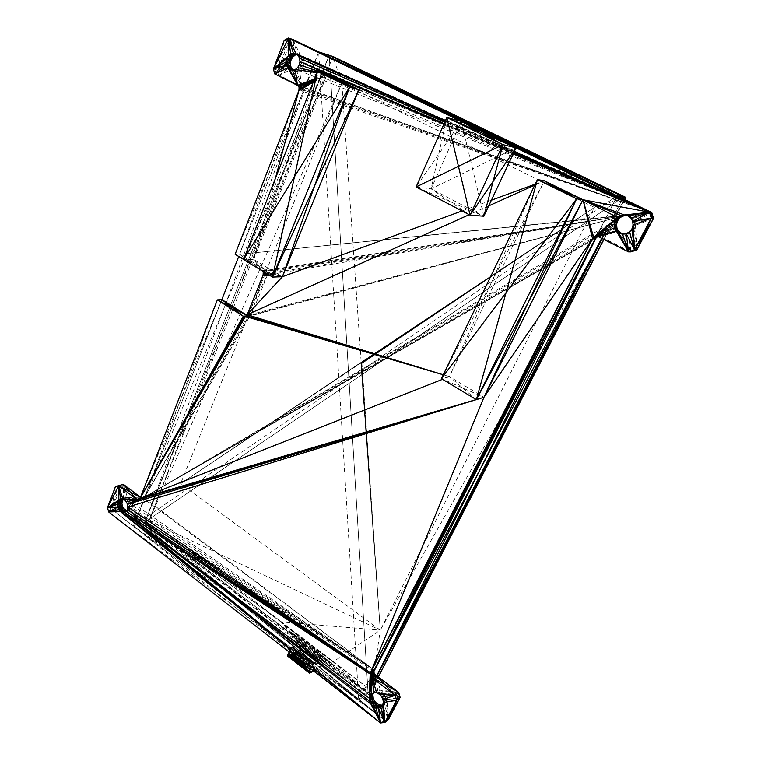 <?xml version="1.0" encoding="UTF-8"?>
<svg xmlns="http://www.w3.org/2000/svg" width="761" height="761" viewBox="0 0 761 761"><rect width="100%" height="100%" fill="white"/><g stroke="black" fill="none" stroke-linecap="round" stroke-linejoin="round"><path stroke-width="0.57" stroke-dasharray="3.81 2.85" d="M272.533 277.071L262.983 268.157L243.501 259.606L253.698 259.491L262.526 271.049M243.501 259.606L327.173 74.217L253.698 259.491L275.33 178.626M265.627 272.914L282.445 276.7L253.698 259.491L262.983 268.157L282.445 276.7L268.31 274.521M476.376 399.658L462.678 387.948L483.948 397.271L449.409 376.6L462.678 387.948L441.399 378.626L449.409 376.6L544.381 180.785L534.745 185.132M139.482 499.311L144.114 497.884L142.088 498.151L139.482 499.311L143.287 498.369L127.648 504.286L130.16 504.914L127.991 506.997L132.176 508.034L132.661 505.542L127.991 506.997M139.51 499.254L143.287 498.369L138.645 499.796M140.081 498.331L142.326 498.388L139.349 499.387M118.659 485.661L123.368 484.319L115.425 486.612L113.798 496.476L107.472 507.644L110.44 509.071L112.19 506.198L107.472 507.644M380.567 722.95L388.5 719.411L384.2 719.916L380.567 722.95L237.727 609.361L384.2 719.916L113.399 510.488L237.727 609.361L108.68 511.953L113.399 510.488L112.19 506.198L122.54 498.912M310.65 668.691L289.104 651.968M309.08 672.772L287.782 656.191L288.248 654.527L309.584 671.107L288.876 652.824L288.248 654.527L310.241 669.414L288.876 652.824L291.434 648.543L312.828 665.095L292.186 646.964L289.608 651.064L288.229 655.649L289.903 655.621L299.672 649.59L300.167 648.229L298.854 646.498L298.483 644.025L294.983 638.517L281.285 622.213L333.147 661.861L368.067 693.071L376.895 675.93L368.067 693.071L144.98 522.008L133.375 525.937L221.86 299.606L144.685 497L140.053 498.417L144.685 497L144.114 497.884L374.203 670.051L358.735 700.225L373.889 671.421M246.307 315.939L247.686 315.815L144.685 497L249.903 316.072L244.386 316.614L248.78 316.205L246.83 315.282M247.173 314.75L251.558 314.36L257.275 294.945L247.173 314.75L249.028 315.083L246.488 315.825L250.873 315.415L245.508 316.471M263.106 275.121L267.453 274.978L267.739 273.627L265.427 274.379L267.453 274.978L623.249 215.782L266.987 271.03L267.739 273.627L263.392 273.77L265.427 274.379L263.106 275.121L257.275 294.945L267.453 274.978L251.558 314.36L250.873 315.415L246.488 315.825M263.23 272.371L267.577 272.248L265.494 273.009L267.739 273.627L623.249 215.782L267.577 272.248L265.113 271.696L263.23 272.371L265.494 273.009L263.392 273.77M262.631 271.154L266.987 271.03L265.113 271.696L262.631 271.154L266.987 271.03L266.055 270.165L261.698 270.288L264.352 270.659L623.249 215.782L250.873 315.415L249.028 315.083L251.558 314.36L623.249 215.782L249.903 316.072M243.587 259.387L261.698 270.288L250.531 262.203L266.055 270.165L239.572 254.279L235.111 254.298L250.531 262.203L239.572 254.279L303.23 91.472L303.544 90.007L299.244 88.923L303.23 91.472L651.749 212.5L300.348 55.096L297.132 54.678M235.111 254.298L268.329 174.878L298.93 90.397L303.23 91.472L268.329 174.878L239.572 254.279L651.749 212.5L302.517 56.866L300.348 55.096L296.286 53.993M273.38 69.042L280.999 55.391L277.794 70.25L292.833 39.477L288.638 41.712L277.794 70.25L276.319 72.114L273.38 69.042L277.794 70.25L279.239 75.168L274.826 73.998L276.319 72.114L279.239 75.168L302.745 87.306L303.373 88.542L299.073 87.448L303.544 90.007L298.93 90.397M274.826 73.998L301.765 86.488L297.456 85.375L302.745 87.306L298.445 86.202L303.373 88.542L303.544 90.007L651.749 212.5L303.896 59.586L302.517 56.866L296.019 53.765L300.348 55.096L298.198 55.553L302.517 56.866L301.061 57.579L298.198 55.553M288.638 41.712L284.243 40.304L280.999 55.391L288.638 41.712L288.552 39.895L284.243 40.304M628.548 251.881L600.895 236.776L630.974 251.881L598.27 236.652L600.895 236.776L597.889 236.557M217.351 299.901L144.685 497L597.689 236.585L618.664 231.173L600.895 236.776L597.328 236.405M123.225 499.14L125.346 497.542L127.42 497.494L131.196 500.367L126.526 501.794L132.319 502.84L132.661 505.542L127.515 509.509L132.176 508.034L130.949 509.956L124.481 512.495L126.402 511.24M121.712 498.921L125.346 497.542L120.657 498.95L127.42 497.494L122.74 498.902L129.475 498.493L124.804 499.91L131.196 500.367L132.319 502.84L130.16 504.914L132.661 505.542L374.203 670.051L143.287 498.369M382.669 704.924L384.524 704.22L380.89 707.159L386.217 702.279L386.949 699.587L386.607 696.581L385.247 693.699L383.068 691.397L380.414 690.027L377.694 689.789L375.316 690.712L372.529 693.204M382.593 705.209L384.781 702.393L383.325 702.508L386.949 699.587L388.5 719.411L386.217 702.279L382.593 705.209L386.217 702.279L384.781 702.393L386.949 699.587L384.971 699.53L386.607 696.581L384.115 696.581L385.247 693.699L382.336 693.975L383.068 691.397L379.92 692.13L380.414 690.027L377.228 691.321L377.694 689.789L371.634 693.556L377.694 689.789L375.63 674.978L372.928 695.335L129.151 511.012L126.668 510.831M598.27 236.652L618.664 231.173L630.974 251.881L628.729 233.817L629.147 232.79L626.274 233.675L628.729 233.817L622.565 234.198L628.729 233.817L632.01 231.915L629.585 231.763L629.147 232.79L632.01 231.915L634.379 228.928L631.972 228.747L631.991 230.336L629.585 231.763M382.983 699.473L386.607 696.581L398.697 692.415L380.414 690.027L376.752 692.871L379.92 692.13L379.416 694.26L383.068 691.397L398.697 692.415L385.247 693.699L381.603 696.581L384.115 696.581L382.983 699.473L384.971 699.53L383.325 702.508M626.094 215.353L630.498 216.134L626.94 215.23L630.498 216.134L633.371 218.369L630.945 218.103L633.047 219.853L632.714 221.346L634.103 223.334L633.066 225.085L633.732 227.016L631.972 228.747M628.053 215.858L633.371 218.369L635.121 221.584L632.714 221.346M293.289 70.041L296.885 71.439L289.922 69.641L296.885 71.439L295.249 69.527L299.577 70.744L297.608 67.634L301.927 68.861L651.749 212.5L303.572 66.083L299.263 64.828L301.775 63.819L303.572 66.083L304.267 62.821L301.775 63.819L299.958 61.546L304.267 62.821L651.749 212.5L633.371 218.369L633.047 219.853L635.121 221.584L635.473 225.294L633.066 225.085M299.587 58.283L303.896 59.586L301.061 57.579L299.587 58.283L301.936 60.566L303.896 59.586L304.267 62.821L301.936 60.566L299.958 61.546M296.486 54.145L297.713 54.526L296.857 54.45M292.557 70.231L299.577 70.744L651.749 212.5L301.765 86.488L296.885 71.439L299.577 70.744L301.927 68.861L300.595 66.854L297.608 67.634M299.263 64.828L300.595 66.854L303.572 66.083L301.927 68.861L295.249 69.527M623.839 234.017L625.038 234.331L623.516 234.065M375.63 674.978L373.641 692.662L375.316 690.712L375.63 674.978L380.414 690.027M371.634 693.556L373.613 692.786M115.425 486.612L120.133 485.28L112.19 506.198L122.35 500.519M299.073 87.448L302.745 87.306L651.749 212.5L635.121 221.584L634.103 223.334L635.473 225.294L634.379 228.928L631.991 230.336L632.01 231.915L636.852 249.912L635.473 225.294L633.732 227.016L636.852 249.912L628.729 233.817M126.278 511.44L129.237 509.737L130.949 509.956L129.151 511.012L125.708 511.773M140.5 497.275L141.375 497.932L139.872 498.702M416.096 186.978L431.087 188.823L450.074 201.636L483.863 216.219L431.087 188.823L472.562 168.799L461.261 121.408L431.087 188.823L438.745 154.093L416.096 186.978L450.074 201.636L470.089 215.144M311.249 667.616L289.865 651.035L300.005 660.177L311.249 667.616L301.289 658.027L289.608 651.064M288.248 654.527L298.845 663.335L288.229 655.649L309.518 672.22L298.845 663.335L309.584 671.107M309.518 672.22L288.809 656.039L299.102 664.077L288.229 655.649L288.429 656.619L301.194 649.019L300.776 646.26L324.072 664.182L333.48 661.632L308.614 644.187L330.198 662.279L310.878 649.181L326.888 663.173L330.198 662.279L290.15 631.611L310.878 649.181L296.876 640.134L326.888 663.173L330.179 662.441L281.646 622.003L149.042 520.638L332.928 56.495L341.841 83.234L361.18 362.284L361.875 362.379L180.614 483.673L341.841 83.234L149.042 520.638L329.237 55.315L133.375 525.937L358.735 700.225L245.204 605.575L133.375 525.937L339.292 385.456L318.678 51.938L238.726 256.467M309.679 673.162L299.606 664.61L310.859 672.657L289.646 656.153L307.501 659.682L322.15 665.152L301.194 649.019L299.92 649.504L298.854 646.498L324.662 664.153L298.483 644.025L296.876 640.134L290.15 631.611L308.614 644.187L281.646 622.003L290.15 631.611L294.983 638.517L327.211 663.25L288.942 630.85L330.179 662.441L333.147 661.861L380.272 630.146L180.614 483.673L361.18 362.284L594.455 207.401L341.841 83.234L625.656 197.308L380.272 630.146L594.455 207.401L361.913 363.492L380.272 630.146L361.808 363.558L594.455 207.401L361.989 363.387L360.876 362.702L361.18 362.284L361.494 362.921L360.923 362.578L180.614 483.673L361.075 362.36L380.272 630.146L361.494 362.921L360.942 363.254L380.272 630.146L361.494 362.921L380.272 630.146L361.494 362.921L380.272 630.146L360.866 362.978L180.614 483.673L360.99 362.455L361.913 363.482M309.641 670.964L289.903 655.621L299.92 664.049L288.809 656.039L299.606 664.61L288.429 656.619L288.809 656.039M313.247 670.707L322.055 664.857L327.211 663.25L324.072 664.182L312.067 653.366L326.888 663.173M313.494 670.898L322.236 664.8L321.989 665.285L322.93 665.028L298.854 646.498L300.776 646.26L296.876 640.134L294.983 638.517L311.23 652.405L327.211 663.25M322.055 664.857L321.798 665.38L322.055 664.857L289.903 655.621L322.455 664.81L289.903 655.621M322.455 664.81L299.672 649.59L299.415 650.113L300.167 648.229L298.854 646.498L301.194 649.019L299.996 648.6L299.415 650.113L307.501 659.682L322.15 665.152L324.662 664.153L311.23 652.405L298.483 644.025L322.93 665.028L300.167 648.229L311.991 656.106L298.483 644.025M330.198 662.279L333.147 661.861L288.942 630.85L281.285 622.213L368.067 693.071L144.98 522.008L149.042 520.638L380.272 630.146L281.646 622.003L371.33 690.569L380.272 630.146M376.895 675.93L368.067 693.071L371.33 690.569L378.322 677.014M603.777 239.42L624.572 199.401L603.911 239.496M376.952 675.977L368.067 693.071L358.735 700.225L339.292 385.456L617.2 195.843L595.216 238.754L144.685 497L623.249 215.782L239.572 254.279L625.799 215.277M281.285 622.213L144.98 522.008L349.204 383.259L329.237 55.315L349.204 383.259L329.237 55.315L144.98 522.008L349.204 383.259L329.237 55.315L144.98 522.008L349.204 383.259L368.067 693.071L349.204 383.259L623.478 196.928L349.204 383.259L623.478 196.928L349.204 383.259L368.067 693.071L349.204 383.259L144.98 522.008L281.646 622.003M602.179 238.621L622.679 198.488L602.046 238.554M253.698 259.491L317.47 71.42M462.022 210.94L491.397 200.191M535.221 184.133L544.381 180.785L491.53 282.321L449.409 376.6L443.273 374.726L449.409 376.6L442.541 379.311M488.724 205.87L469.185 214.678M441.399 378.626L491.53 282.321L537.437 179.548M476.215 399.563L483.948 397.271L476.243 399.582M139.786 498.826L142.326 498.388L132.319 502.84L141.375 497.932L127.42 497.494L124.804 499.91M140.433 497.428L141.375 497.932L129.475 498.493L126.526 501.794M120.133 485.28L113.798 496.476L112.19 506.198L121.874 503.011M108.68 511.953L110.44 509.071L113.399 510.488L122.226 505.685L112.19 506.198L123.368 484.319L127.42 497.494M123.33 508.148L113.399 510.488L125.032 510.022L384.2 719.916L384.895 722.446M221.86 299.606L140.053 498.417M246.792 315.349L247.686 315.815L245.898 316.215M619.987 217.703L144.685 497L248.78 316.205L245.822 316.272M626.94 215.23L651.749 212.5L303.373 88.542L299.244 88.923M297.456 85.375L279.239 75.168L292.119 69.08L301.765 86.488L298.445 86.202M288.467 38.05L288.552 39.895L292.833 39.477L300.348 55.096M311.658 666.959L290.455 649.723M483.948 397.271L476.319 399.62M141.375 497.932L131.196 500.367L127.648 504.286M122.892 498.978L123.567 498.598L123.368 484.319L125.346 497.542L122.74 498.902M123.567 498.598L120.657 498.95M132.319 502.84L374.203 670.051L129.151 511.012L384.2 719.916L126.516 511.069M127.515 509.509L129.237 509.737L132.176 508.034L374.203 670.051L130.949 509.956L124.481 512.495M382.108 705.761L384.524 704.22L388.5 719.411L382.136 705.124L384.2 719.916L374.621 701.185L129.151 511.012L373.27 698.322M626.274 233.675L625.038 234.331L630.974 251.881L621.509 233.399M381.603 696.581L382.336 693.975L379.416 694.26M376.752 692.871L377.228 691.321L374.022 692.624M449.409 376.6L443.244 374.793M630.945 218.103L630.498 216.134L651.749 212.5M262.745 271.182L282.445 276.7L270.279 275.71M282.445 276.7L261.698 270.288M311.734 666.845L290.55 649.571M311.924 666.541L290.797 649.171M514.246 151.582L445.394 120.723M296.019 53.765L297.713 54.526L292.833 39.477L295.03 55.249M292.785 70.174L294.269 70.859L301.765 86.488L299.577 70.744M443.872 124.176L513.18 153.846M513.808 152.523L444.766 122.15M514.122 151.839L445.223 121.113M513.333 153.522L444.091 123.672M313.913 80.466L327.173 74.217L313.542 81.389M313.228 82.207L327.173 74.217L314.245 79.61M316.957 72.714L327.173 74.217L314.493 78.982M327.173 74.217L317.232 72M635.121 221.584L653.528 218.369L635.473 225.294M292.833 39.477L292.7 57.142L277.794 70.25L291.073 59.929M279.239 75.168L290.759 66.378L277.794 70.25L290.388 63.163M616.933 227.977L597.689 236.585L616.581 224.295L144.685 497L617.656 220.69M144.685 497L596.253 237.422M374.031 672.638L372.928 695.335L373.87 671.278L129.151 511.012M374.65 673.942L372.928 695.335M386.949 699.587L400.143 697.399L386.607 696.581M379.416 704.867L384.2 719.916L376.781 703.478M446.821 117.498L438.745 154.093L461.261 121.408M483.863 216.219L472.562 168.799L516.015 147.824M310.241 669.414L300.005 660.177L288.876 652.824M313.599 663.506L291.434 648.543L301.289 658.027L312.828 665.095M287.782 656.191L298.692 664.648L288.429 656.619M309.527 672.125L299.92 664.049L309.613 671.031M310.859 672.657L307.501 659.682L301.194 649.019M313.294 670.745L321.798 665.38M322.93 665.028L299.672 649.59L300.157 649.009L322.93 665.028L299.396 647.126M299.672 649.59L322.75 665.009M324.662 664.153L322.15 665.152L311.991 656.106L324.072 664.182M300.776 646.26L312.067 653.366L296.876 640.134M294.983 638.517L330.179 662.441M376.724 675.806L368.067 693.071L144.98 522.008L332.928 56.495M368.067 693.071L245.204 605.575L144.98 522.008L329.237 55.315M378.274 676.976L371.33 690.569L333.147 661.861M625.656 197.308L594.455 207.401L362.055 363.273L361.494 362.921L362.103 363.149L594.455 207.401L362.122 363.007L361.494 362.921L362.122 362.864L361.875 362.379L594.455 207.401L362.093 362.731L594.455 207.401L361.294 362.236L361.494 362.921L594.455 207.401L361.408 362.207L361.494 362.921L594.455 207.401L361.532 362.207L361.494 362.921L594.455 207.401M180.614 483.673L360.866 362.978M318.678 51.938L144.98 522.008M617.2 195.843L596.415 237.327M622.66 198.478L601.675 238.374"/><path stroke-width="1.14" d="M243.501 259.606L317.47 71.42L358.916 89.788L282.445 276.7L272.533 277.071L294.44 176.799L243.501 259.606L272.533 277.071L349.565 87.201L358.916 89.788L327.173 74.217L443.872 124.176M317.47 71.42L327.173 74.217L349.565 87.201L294.44 176.799L317.47 71.42L349.565 87.201L282.445 276.7L462.022 210.94M544.381 180.785L582.993 199.724L592.553 238.659L474.113 472.648L595.216 238.754L592.553 238.659L483.948 397.271L576.619 198.802L476.376 399.658L582.993 199.724L483.948 397.271L476.376 399.658L441.399 378.626L537.437 179.548L544.381 180.785L560.229 189.641L537.437 179.548L576.619 198.802L560.229 189.641L582.993 199.724L576.619 198.802L506.075 292.614L537.437 179.548M238.726 256.467L221.86 299.606L217.351 299.901L140.053 498.417L138.645 499.796L127.648 504.286L127.515 509.509L126.278 511.44L124.481 512.495L122.397 512.514L120.352 511.506L117.527 507.14L117.184 504.448L118.868 500.015L120.657 498.95L122.74 498.902L124.804 499.91L127.648 504.286L137.684 499.815L476.215 399.563L140.053 498.417L245.508 316.471L243.282 316.224L246.307 315.939M140.081 498.331L136.733 499.359L123.368 484.319L118.659 485.661L136.733 499.359L137.684 499.815L139.51 499.254M140.433 497.428L118.659 485.661L115.425 486.612L107.472 507.644L117.527 507.14L121.874 503.011L117.184 504.448L122.35 500.519L117.651 501.946L122.892 498.978M289.104 651.968L108.68 511.953L107.472 507.644L117.651 501.946L121.874 503.011L123.225 499.14M398.697 692.415L370.949 676.681L374.65 673.942L375.63 674.978L371.939 677.728L395.121 695.297L381.603 696.581L382.983 699.473L396.576 700.32L392.505 709.937L384.895 722.446L388.5 719.411L400.143 697.399L395.121 695.297L375.63 674.978L398.697 692.415L400.143 697.399L396.576 700.32L398.697 692.415L395.121 695.297L396.576 700.32L384.895 722.446L380.567 722.95L310.65 668.691M381.603 696.581L379.416 694.26L376.752 692.871L374.022 692.624L371.939 677.728L376.752 692.871L395.121 695.297L382.983 699.473L383.325 702.508L382.593 705.209L380.89 707.159L378.493 708.072L380.567 722.95L370.94 704.087L373.109 706.408L375.753 707.806L378.493 708.072L382.669 704.924M373.356 692.89L369.96 695.516L371.634 693.556L374.022 692.624M246.83 315.282L221.86 299.606L232.466 307.834L217.351 299.901L243.282 316.224L140.053 498.417L442.541 379.311M371.634 693.556L371.939 677.728L369.237 698.198L369.58 701.214L370.94 704.087L374.621 701.185L376.781 703.478L376.267 705.637L379.416 704.867L375.753 707.806L380.567 722.95L373.109 706.408L376.781 703.478L379.416 704.867L382.136 705.124L381.518 706.141L382.108 705.761M282.445 276.7L245.508 316.471L443.244 374.793M469.185 214.678L247.173 314.75L263.106 275.121L263.23 272.371L262.526 271.049M275.33 178.626L298.93 90.397L235.111 254.298L243.587 259.387M313.228 82.207L298.93 90.397L299.073 87.448L287.763 67.853L293.289 70.041M597.328 236.405L595.045 236.462L598.27 236.652L628.548 251.881L630.974 251.881L636.852 249.912L628.548 251.881L634.465 249.893L636.852 249.912L653.528 218.369L651.749 212.5L292.833 39.477L288.467 38.05L284.243 40.304L273.38 69.042L274.826 73.998L297.456 85.375L289.922 69.641L292.557 70.231L295.249 69.527L297.608 67.634L299.263 64.828L299.958 61.546L299.587 58.283L298.198 55.553L296.019 53.765L293.375 53.194L296.486 54.145M630.974 251.881L634.465 249.893L653.528 218.369L651.245 218.103L651.749 212.5L649.447 212.186L288.467 38.05L296.019 53.765L445.394 120.723M597.889 236.557L595.045 236.462L593.59 237.318L582.993 199.724L617.485 217.437L617.571 219.073L619.996 217.703L617.485 217.437L620.767 215.496L624.477 214.944L628.053 215.858L630.945 218.103L632.714 221.346L633.066 225.085L631.972 228.747L629.585 231.763L626.274 233.675L634.465 249.893L651.245 218.103L649.447 212.186L292.833 39.477M483.948 397.271L370.502 672.762L374.203 670.051L474.113 472.648L370.502 672.762L592.553 238.659L593.59 237.318L596.243 237.422L594.408 238.041L593.59 237.318L614.051 224.086L616.581 224.295L615.858 222.383L617.656 220.69L616.581 224.295L616.933 227.977L614.412 227.786L614.051 224.086L615.497 226.036L616.581 224.295M372.529 693.204L369.96 695.516L371.444 695.421L369.237 698.198L371.939 677.728L373.299 675.825L370.949 676.681L370.331 675.368L374.031 672.638L374.65 673.942L372.5 674.655L370.949 676.681L369.237 698.198L372.928 695.335L373.27 698.322L374.621 701.185L373.87 703.782L376.781 703.478M623.516 234.065L619.007 233.256L622.565 234.198L628.548 251.881L626.274 233.675L622.565 234.198L619.007 233.256L616.153 231.011L596.681 236.233L597.689 236.585L595.216 238.754L373.87 671.278L370.179 673.999L369.237 698.198L371.263 698.265L369.58 701.214L373.27 698.322L372.11 701.195L374.621 701.185M592.553 238.659L594.408 238.041L595.216 238.754L374.203 670.051L370.502 672.762L370.179 673.999L373.87 671.278L374.031 672.638L372.5 674.655L370.331 675.368L372.11 673.314L374.031 672.638M122.54 498.912L118.868 500.015L121.712 498.921M126.668 510.831L123.33 508.148L122.226 505.685L117.527 507.14L120.438 507.644L122.226 505.685L121.874 503.011M123.33 508.148L118.64 509.613L120.438 507.644L123.33 508.148L121.846 509.822L118.64 509.613L108.68 511.953L120.352 511.506L121.846 509.822L125.032 510.022L120.352 511.506L290.455 649.723M126.402 511.24L122.397 512.514L125.032 510.022M623.839 234.017L618.836 232.21L619.007 233.256L628.548 251.881L614.412 227.786L615.497 226.036L618.664 231.173L616.153 231.011L616.543 229.48L614.412 227.786L595.045 236.462L595.644 236.947L593.59 237.318L615.126 220.452L614.051 224.086L615.858 222.383L615.126 220.452L617.656 220.69L619.996 217.703L623.249 215.782L620.767 215.496L625.799 215.277M593.59 237.318L617.485 217.437L615.126 220.452L617.571 219.073L617.656 220.69M651.749 212.5L288.467 38.05L293.375 53.194L290.673 53.926L295.03 55.249L292.7 57.142L291.073 59.929L290.388 63.163L290.759 66.378L292.119 69.08L289.922 69.641L287.763 67.853L292.785 70.174M296.857 54.45L290.673 53.926L288.333 55.838L292.7 57.142L286.707 58.645L291.073 59.929L286.022 61.907L290.388 63.163L286.393 65.132L290.759 66.378L287.763 67.853L286.393 65.132L292.119 69.08M288.467 38.05L288.333 55.838L286.707 58.645L286.022 61.907L286.393 65.132L273.38 69.042L288.467 38.05L290.673 53.926L291.691 55.543L288.333 55.838L291.073 59.929M617.485 217.437L626.094 215.353M297.132 54.678L291.691 55.543L292.7 57.142M373.613 692.786L371.263 698.265L373.27 698.322M621.509 233.399L616.543 229.48L616.933 227.977M123.368 484.319L140.5 497.275M516.015 147.824L481.513 132.699L502.888 144.619L458.455 166.307L470.089 215.144L502.888 144.619L493.118 181.375L516.015 147.824L502.888 144.619L446.821 117.498L416.096 186.978L470.089 215.144L483.863 216.219L516.015 147.824L461.261 121.408L446.821 117.498L481.513 132.699L461.261 121.408M309.147 671.535L309.518 672.22L309.584 671.107L309.147 671.535L310.241 669.414L298.778 662.251L288.505 653.052L309.879 669.651L311.002 667.654L289.608 651.064L287.81 654.945L309.147 671.535L309.08 672.772L287.782 656.191L287.81 654.945L298.778 662.251L309.147 671.535L298.398 663.82L309.679 673.162L313.494 670.898M289.608 651.064L313.599 663.506L310.241 669.414L312.828 665.095L313.599 663.506L292.186 646.964L289.608 651.064L299.691 660.31L288.505 653.052M309.679 673.162L310.06 672.572L309.08 672.772L310.06 672.572L309.527 672.153L311.125 672.115L309.641 670.964M309.527 672.125L310.859 672.657L313.247 670.707M332.928 56.495L625.656 197.308L624.572 199.401L625.656 197.308L623.478 196.928L329.237 55.315L332.928 56.495L468.376 121.969L329.237 55.315L318.678 51.938L617.2 195.843L623.478 196.928L329.237 55.315L617.2 195.843M603.911 239.496L378.322 677.014M625.656 197.308L468.376 121.969L623.478 196.928L622.669 198.488L623.478 196.928L622.669 198.488L623.478 196.928L329.237 55.315M602.046 238.554L376.895 675.93M272.533 277.071L358.916 89.788M491.397 200.191L535.221 184.133M534.745 185.132L488.724 205.87M246.488 315.825L443.263 374.764L247.173 314.75M441.399 378.626L506.075 292.614L476.376 399.658M476.215 399.563L139.482 499.311M476.243 399.582L127.648 504.286L136.733 499.359L139.529 498.874L137.684 499.815L139.349 499.387M400.143 697.399L392.505 709.937L388.5 719.411M396.576 700.32L383.325 702.508L384.895 722.446L378.493 708.072L378.959 706.465L382.136 705.124M395.121 695.297L379.416 694.26M246.792 315.349L232.466 307.834L243.282 316.224L245.898 316.215M126.278 511.44L370.502 672.762L124.481 512.495L369.58 701.214L372.11 701.195L370.94 704.087L373.87 703.782L373.109 706.408L376.267 705.637L375.753 707.806L378.959 706.465L379.416 704.867M245.822 316.272L244.386 316.614L140.053 498.417M653.528 218.369L649.447 212.186L624.477 214.944L582.993 199.724L620.767 215.496L619.996 217.703M636.852 249.912L651.245 218.103L633.066 225.085L634.465 249.893L629.585 231.763M597.689 236.585L595.644 236.947L596.243 237.422M375.63 674.978L373.299 675.825L374.65 673.942M372.928 695.335L371.444 695.421L373.518 692.824M373.87 671.278L372.11 673.314L370.179 673.999L369.237 698.198L124.481 512.495L370.179 673.999M378.493 708.072L381.518 706.141L380.89 707.159L384.895 722.446L382.593 705.209M311.734 666.845L380.567 722.95L311.658 666.959M476.319 399.62L127.991 506.997L370.502 672.762L127.515 509.509M122.35 500.519L118.868 500.015L107.472 507.644L117.184 504.448L122.226 505.685M126.516 511.069L120.352 511.506M125.708 511.773L122.397 512.514L290.55 649.571M108.68 511.953L117.527 507.14M124.804 499.91L136.733 499.359L126.526 501.794M136.733 499.359L122.74 498.902L118.659 485.661L118.868 500.015M107.472 507.644L118.659 485.661L120.657 498.95M598.27 236.652L616.153 231.011L595.045 236.462L614.051 224.086M616.153 231.011L618.836 232.21L618.664 231.173M623.249 215.782L624.477 214.944M582.993 199.724L649.447 212.186L628.053 215.858M513.18 153.846L649.447 212.186L630.945 218.103M514.246 151.582L649.447 212.186L632.714 221.346L651.245 218.103M370.94 704.087L124.481 512.495L290.797 649.171M268.31 274.521L263.392 273.77M265.627 272.914L263.23 272.371M270.279 275.71L263.106 275.121M380.567 722.95L311.924 666.541M634.465 249.893L631.972 228.747M296.286 53.993L293.375 53.194L295.03 55.249M288.333 55.838L273.38 69.042L286.707 58.645L290.388 63.163M273.38 69.042L286.022 61.907L290.759 66.378M287.763 67.853L274.826 73.998L286.393 65.132M514.122 151.839L649.447 212.186L513.808 152.523M444.766 122.15L299.587 58.283M445.223 121.113L298.198 55.553M649.447 212.186L513.333 153.522M444.091 123.672L299.958 61.546L327.173 74.217L299.263 64.828M313.542 81.389L299.244 88.923M313.913 80.466L299.073 87.448M314.245 79.61L298.445 86.202M314.493 78.982L297.456 85.375L295.249 69.527L316.957 72.714M297.456 85.375L292.557 70.231M317.232 72L297.608 67.634M416.096 186.978L458.455 166.307L446.821 117.498M483.863 216.219L493.118 181.375L470.089 215.144M309.879 669.651L299.691 660.31L311.249 667.616M292.186 646.964L311.002 667.654L312.828 665.095M287.81 654.945L298.398 663.82L287.782 656.191M313.294 670.745L311.125 672.115L309.613 671.031M602.179 238.621L485.337 467.368L603.777 239.42M378.274 676.976L485.337 467.368L376.952 675.977M596.415 237.327L479.868 469.937L373.889 671.421M376.724 675.806L479.868 469.937L601.675 238.374M318.678 51.938L623.478 196.928L622.66 198.478"/></g></svg>
